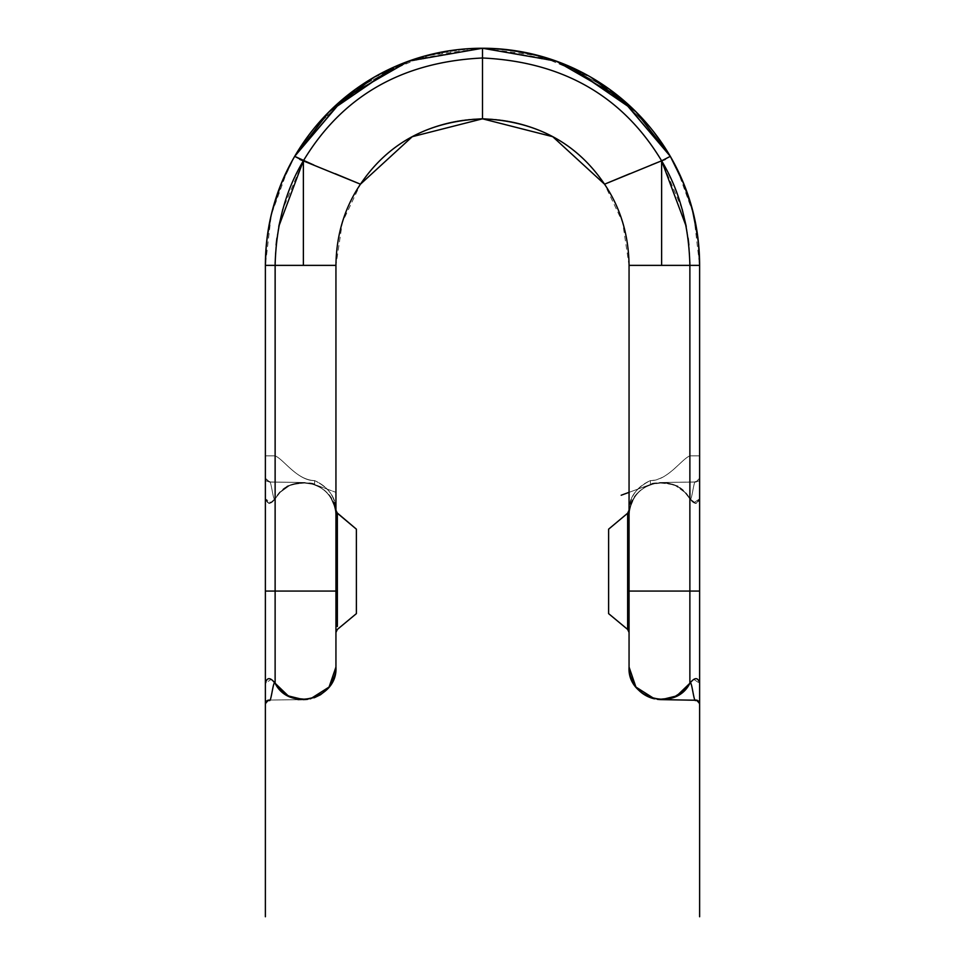 <?xml version="1.0" encoding="UTF-8"?>
<svg xmlns="http://www.w3.org/2000/svg" width="965" height="965" viewBox="0 0 965 965"><rect width="100%" height="100%" fill="white"/><g stroke="black" fill="none" stroke-linecap="round" stroke-linejoin="round"><path stroke-width="0.72" stroke-dasharray="4.83 3.62" d="M356.399 601.135L356.387 610.833M335.941 512.343L335.941 632.449L335.941 510.195L335.941 632.449L335.941 510.195L337.352 513.223L337.364 612.112M627.636 626.514L627.648 513.223L627.636 629.421L627.648 513.223L629.059 510.195L629.059 632.449L629.059 512.355M627.648 526.83L627.636 571.147M608.613 531.426L608.613 610.556M627.636 629.421L627.648 513.223L608.613 529.17L608.601 613.619L627.636 629.421M337.364 629.421L356.399 613.619L356.387 529.17M337.364 626.514L337.352 513.223M651.146 165.027L629.868 173.676M667.008 699.625L695.874 700.071L699.625 703.847L699.625 265.375C699.565 226.425 689.794 190.081 670.313 156.354L665.187 159.49L604.548 184.194C576.612 142.832 535.937 121.035 482.5 118.816L482.5 48.25L556.117 61.048L621.762 98.792L670.289 156.306L661.628 160.817C622.678 96.114 562.969 61.832 482.5 57.996L482.5 48.25L557.239 61.458M677.068 168.899L693.763 215.038L699.625 265.375L689.879 265.375C689.794 228.054 680.385 193.205 661.628 160.817C622.678 96.114 562.969 61.832 482.5 57.996C402.031 61.832 342.322 96.114 303.372 160.817C342.322 96.114 402.031 61.832 482.5 57.996C402.031 61.832 342.322 96.114 303.372 160.817L303.372 265.375L275.122 265.375C276.087 225.364 285.495 190.527 303.372 160.817L360.452 184.194C388.388 142.832 429.063 121.035 482.5 118.816L482.5 48.25L407.761 61.458M699.625 683.51L699.625 265.375L699.625 498.857L699.625 478.266L699.625 498.857L699.625 478.266L699.625 498.857L693.799 502.801L689.879 498.857C691.833 503.199 693.907 477.53 695.874 482.042L699.625 478.266L698.877 480.92L695.874 482.042L699.625 478.266L699.625 265.375C699.565 226.425 689.794 190.081 670.313 156.354L651.073 128.514L610.314 89.829L560.581 62.713L570.001 66.597L560.593 62.725L610.314 89.829L651.073 128.514L670.313 156.354L661.628 160.817L661.628 265.375L661.628 160.817L604.548 184.194C576.612 142.832 535.937 121.035 482.5 118.816L482.5 48.25L558.373 61.881M267.546 700.349L269.126 700.071L265.375 703.847L265.375 265.375L265.375 478.266L269.657 481.969L266.123 480.92L269.657 481.969L266.123 480.92L265.375 478.266L265.375 498.857L265.375 478.266L265.375 498.857L265.375 478.266L269.126 482.042L265.375 478.266L266.123 480.92L269.126 482.042L303.372 482.5L291.153 484.876L285.664 487.735L280.67 491.716L275.122 498.857C273.167 503.199 271.093 477.53 269.126 482.042L303.372 482.5L269.126 482.042L265.375 478.266L265.375 265.375C265.435 226.425 275.206 190.081 294.687 156.354L303.372 160.817C342.322 96.114 402.031 61.832 482.5 57.996L482.5 48.25L408.883 61.048L343.238 98.792L294.687 156.354L313.927 128.514L354.686 89.829L404.419 62.713L394.999 66.597L404.407 62.725L354.686 89.829L313.927 128.514L294.687 156.354L303.372 160.817C342.322 96.114 402.031 61.832 482.5 57.996C562.969 61.832 622.678 96.114 661.628 160.817L661.628 265.375L689.879 265.375C688.913 225.364 679.505 190.527 661.628 160.817L661.628 265.375L629.059 265.375C628.661 234.941 620.495 207.885 604.548 184.194C576.612 142.832 535.937 121.035 482.5 118.816L482.5 57.996C562.969 61.832 622.678 96.114 661.628 160.817L604.548 184.194L622.63 222.252L629.059 265.375C628.661 234.941 620.495 207.885 604.548 184.194L661.628 160.817C622.678 96.114 562.969 61.832 482.5 57.996C562.969 61.832 622.678 96.114 661.628 160.817L658.709 161.999M265.375 916.75L265.375 265.375L265.375 916.75L265.375 703.847L269.126 700.071L265.375 703.847L265.375 265.375C265.435 226.425 275.206 190.081 294.687 156.354L299.813 159.49L360.452 184.194C388.388 142.832 429.063 121.035 482.5 118.816C401.645 118.719 335.844 184.52 335.941 265.375C336.339 234.941 344.505 207.885 360.452 184.194C388.388 142.832 429.063 121.035 482.5 118.816C563.355 118.719 629.156 184.52 629.059 265.375C628.661 234.941 620.495 207.885 604.548 184.194M313.854 165.027L335.132 173.676M275.737 684.294L275.122 683.268L275.122 591.062L265.375 591.062L265.375 265.375L275.122 265.375C275.206 228.054 284.615 193.205 303.372 160.817L360.452 184.194L342.37 222.252L335.941 265.375C336.339 234.941 344.505 207.885 360.452 184.194L306.291 161.999M279.054 189.369L294.687 156.354L303.372 160.817L303.372 265.375L303.372 160.817L360.452 184.194L303.372 160.817L303.372 265.375L335.941 265.375C336.339 234.941 344.505 207.885 360.452 184.194M287.932 168.899L271.237 215.038L265.375 265.375L335.941 265.375L303.372 265.375L303.372 160.817C342.322 96.114 402.031 61.832 482.5 57.996L482.5 48.25L406.627 61.881M672.653 160.48L670.313 156.354L661.628 160.817L661.628 265.375L629.059 265.375C629.156 184.52 563.355 118.719 482.5 118.816C401.645 118.719 335.844 184.52 335.941 265.375C335.844 184.52 401.645 118.719 482.5 118.816C563.355 118.719 629.156 184.52 629.059 265.375L629.059 667.056L630.217 675.597M697.454 700.349L695.874 700.071L699.625 703.847L699.625 265.375L629.059 265.375L629.059 515.069C631.134 495.431 641.99 484.575 661.628 482.5C641.99 484.575 631.134 495.431 629.059 515.069L629.059 511.112C628.649 498.085 635.754 487.916 650.362 480.606L650.386 484.502L663.775 482.572L675.476 485.588L685.174 492.56L689.879 498.857L684.33 491.716L679.336 487.735L684.33 491.716L679.336 487.735L673.847 484.876L661.628 482.5C641.99 484.575 631.134 495.431 629.059 515.069C631.134 495.431 641.99 484.575 661.628 482.5L661.628 482.5C641.99 484.575 631.134 495.431 629.059 515.069C631.134 495.431 641.99 484.575 661.628 482.5L695.874 482.042L661.628 482.5L673.847 484.876L679.336 487.735L684.33 491.716L689.879 498.857C691.833 503.199 693.907 477.53 695.874 482.042L699.625 478.266L698.877 480.92L695.874 482.042C693.907 477.53 691.833 503.199 689.879 498.857L689.879 498.857C691.833 503.199 693.907 477.53 695.874 482.042L661.628 482.5L695.874 482.042L661.628 482.5L695.874 482.042L699.625 478.266L699.625 265.375L689.879 265.375C689.794 228.054 680.385 193.205 661.628 160.817L670.313 156.354L661.628 160.817C679.505 190.527 688.913 225.364 689.879 265.351L689.854 262.359M265.375 591.062L275.122 591.062L275.122 265.375C276.087 225.364 285.507 190.527 303.372 160.829L303.372 265.375L265.375 265.375L265.375 455.854L265.375 265.375L275.122 265.375C275.206 228.054 284.615 193.205 303.372 160.817L299.838 159.454L303.372 160.817C285.495 190.527 276.087 225.364 275.122 265.351L275.146 262.359M413.876 59.323L482.5 48.25L424.612 56.054L372.635 78.056L328.619 112.193L294.687 156.354C336.013 87.996 398.605 51.965 482.5 48.25C398.605 51.965 336.013 87.996 294.687 156.354L303.384 160.805L282.817 209.2M688.889 245.001L688.117 238.283M682.183 209.2L661.628 160.817L665.162 159.454M276.883 238.283L276.111 245.001M292.347 160.48L294.687 156.354L303.372 160.817M689.263 684.294L689.879 683.268C694.752 677.153 697.997 677.153 699.625 683.256L693.763 679.324L689.879 683.268L689.879 591.062L699.625 591.062L699.625 265.375L661.628 265.375L661.628 160.829C679.493 190.527 688.913 225.364 689.879 265.351L689.879 498.857L696.103 503.453L699.625 498.857L693.799 502.801L689.879 498.857C694.052 504.671 697.297 504.671 699.625 498.857C697.297 504.671 694.052 504.671 689.879 498.857C680.964 484.635 667.792 479.858 650.386 484.502L663.775 482.572L675.476 485.588L685.174 492.56L689.879 498.857C694.052 504.671 697.297 504.671 699.625 498.857C697.297 504.671 694.052 504.671 689.879 498.857L696.103 503.453L699.625 498.869L699.625 455.854L689.879 455.854L689.879 498.857C680.964 484.635 667.792 479.858 650.386 484.502C636.791 490.558 629.687 500.751 629.059 515.069L629.759 508.338L634.524 496.999L639.071 491.571L644.801 487.18L650.386 484.502C636.791 490.558 629.687 500.751 629.059 515.069L629.059 515.069A32.569 32.569 0 0 1 689.879 498.857L693.799 502.801L688.19 496.227L690.289 499.556L689.879 455.854L689.879 498.857C675.476 470.064 627.226 482.934 629.059 515.069C631.134 495.431 641.99 484.575 661.628 482.5C641.99 484.575 631.134 495.431 629.059 515.069L629.059 667.056L630.278 675.814L629.059 667.056L629.132 512.837L631.58 502.488L634.524 496.999L639.071 491.571L644.801 487.18L650.386 484.502L650.362 480.606C668.564 480.039 680.988 459.533 689.879 455.854L689.879 265.375L629.059 265.375L629.059 515.033M297.992 699.625L303.372 699.625C323.01 697.55 333.866 686.694 335.941 667.056A32.569 32.569 180 0 1 275.122 683.268L275.122 683.268C273.167 678.926 271.093 704.583 269.126 700.071L303.372 699.625C323.01 697.55 333.866 686.694 335.941 667.056L334.783 675.597M303.372 482.5C323.01 484.575 333.866 495.431 335.941 515.069L335.241 508.338L330.476 496.999L325.929 491.571L320.199 487.18L314.614 484.502L301.225 482.572L289.524 485.588L279.826 492.56L275.122 498.857C273.167 503.199 271.093 477.53 269.126 482.042C271.093 477.53 273.167 503.199 275.122 498.857L275.122 498.857C284.036 484.635 297.208 479.858 314.614 484.502L301.225 482.572L289.524 485.588L279.826 492.56L275.122 498.857L269.645 503.392L265.375 498.857L271.201 502.801L275.122 498.857C270.948 504.671 267.703 504.671 265.375 498.857L271.201 502.801L275.122 498.857C284.036 484.635 297.208 479.858 314.614 484.502C328.209 490.558 335.313 500.751 335.941 515.069C337.774 482.934 289.524 470.064 275.122 498.857L275.122 498.857C270.948 504.671 267.703 504.671 265.375 498.857C267.703 504.671 270.948 504.671 275.122 498.857L268.897 503.453L265.375 498.857C267.703 504.671 270.948 504.671 275.122 498.857L280.67 491.716L285.664 487.735L280.67 491.716L285.664 487.735L291.153 484.876L303.372 482.5C323.01 484.575 333.866 495.431 335.941 515.069L335.941 511.112C336.351 498.085 329.246 487.916 314.638 480.606C296.436 480.039 284.012 459.533 275.122 455.854L275.122 498.857C273.167 503.199 271.093 477.53 269.126 482.042L303.372 482.5C323.01 484.575 333.866 495.431 335.941 515.069L335.941 511.112L335.941 515.069A32.569 32.569 0 0 0 335.941 515.057C333.866 495.431 323.01 484.575 303.372 482.5C323.01 484.575 333.866 495.431 335.941 515.069C333.866 495.431 323.01 484.575 303.372 482.5L303.372 482.5C323.01 484.575 333.866 495.431 335.941 515.069L335.941 511.112C336.351 498.085 329.246 487.916 314.638 480.606L314.614 484.502C328.209 490.558 335.313 500.751 335.941 515.069C333.866 495.431 323.01 484.575 303.372 482.5L269.126 482.042L303.372 482.5M330.681 684.788L326.592 689.866M314.156 697.767L306.581 699.456M293.553 698.093L286.714 695.017M303.324 699.625L269.126 700.071C271.093 704.583 273.167 678.926 275.122 683.268L275.122 265.375L335.941 265.375L275.122 265.375L275.122 455.854C283.312 459.014 297.871 481.077 314.638 480.606L314.614 484.502L314.638 480.606C297.871 481.077 283.312 459.014 275.122 455.854L275.122 265.375L275.122 455.854L265.375 455.854L265.375 498.857L265.375 455.854L275.122 455.854L265.375 455.854L265.375 498.857L265.375 455.854L275.122 455.854L275.122 498.857A32.569 32.569 0 0 1 335.941 515.033L335.241 508.338L330.476 496.999L325.929 491.571L320.199 487.18L314.614 484.502L314.638 480.606C296.436 480.039 284.012 459.533 275.122 455.854L275.122 265.375L265.375 265.375L265.375 455.854L265.375 265.375L335.941 265.375L335.941 511.112C335.313 496.794 328.221 486.625 314.638 480.606C328.221 486.625 335.313 496.794 335.941 511.112L335.941 265.375L335.941 667.056L334.722 675.814L335.941 667.056L335.941 515.069L335.941 667.056C333.866 686.694 323.01 697.55 303.372 699.625C323.01 697.55 333.866 686.694 335.941 667.056C333.866 686.694 323.01 697.55 303.372 699.625C323.01 697.55 333.866 686.694 335.941 667.056C333.866 686.694 323.01 697.55 303.372 699.625L291.647 697.442L284.506 693.594M330.79 684.619L326.447 690.011L330.79 684.619M314.373 697.695L306.182 699.492L314.373 697.695M634.319 684.788L638.408 689.866M650.844 697.767L658.42 699.456M699.625 264.289L699.625 916.75L699.625 703.847L695.874 700.071L661.64 699.625C641.99 697.55 631.134 686.694 629.059 667.056C631.134 686.694 641.99 697.55 661.628 699.625L661.676 699.625M671.447 698.093L678.286 695.017M634.21 684.619L638.553 690.011L634.21 684.619M650.627 697.695L658.818 699.492L650.627 697.695M629.059 265.375L689.879 265.375L689.879 591.062L689.879 265.375L699.625 265.375L699.625 455.854L699.625 265.375L629.059 265.375L629.059 511.112C629.687 496.794 636.779 486.625 650.362 480.606C636.779 486.625 629.687 496.794 629.059 511.112C628.649 498.085 635.754 487.916 650.362 480.606C668.564 480.039 680.988 459.533 689.879 455.854L689.879 265.375L689.879 455.854L699.625 455.854L689.879 455.854C681.688 459.014 667.129 481.077 650.362 480.606L650.386 484.502L650.362 480.606C667.129 481.077 681.688 459.014 689.879 455.854L699.625 455.854L699.625 498.857L699.625 265.375C699.625 145.462 602.413 48.25 482.5 48.25L540.388 56.054L592.365 78.056L636.381 112.193L670.313 156.354C628.987 87.996 566.395 51.965 482.5 48.25C566.395 51.965 628.987 87.996 670.313 156.354L672.846 160.829M699.625 591.062L689.879 591.062L689.879 683.268C694.752 677.165 697.997 677.165 699.625 683.268L693.763 679.324L689.879 683.268C691.833 678.926 693.907 704.583 695.874 700.071L661.628 699.625C641.99 697.55 631.134 686.694 629.059 667.056C631.134 686.694 641.99 697.55 661.628 699.625L695.874 700.071C693.907 704.583 691.833 678.926 689.879 683.268L690.252 683.027M283.252 692.653L281.684 691.35M280.67 690.409L276.062 684.788M307.57 699.348L310.501 698.829M699.625 916.75L699.625 703.799M276.436 685.355L276.002 684.692M695.874 700.071L661.628 699.625L673.353 697.442L680.494 693.594M681.748 692.653L683.317 691.35M684.33 690.409L688.938 684.788M661.749 699.625L661.628 699.625C641.99 697.55 631.134 686.694 629.059 667.056C631.134 686.694 641.99 697.55 661.628 699.625C641.99 697.55 631.134 686.694 629.059 667.056C626.997 699.046 675.79 712.049 689.879 683.268L689.879 683.268C694.752 677.165 697.997 677.165 699.625 683.268C697.997 677.165 694.752 677.165 689.879 683.268C694.752 677.153 697.997 677.153 699.625 683.256L699.625 683.196C697.948 677.141 694.703 677.165 689.879 683.268L688.612 685.283M657.43 699.348L654.499 698.829A32.569 32.569 180 0 0 657.43 699.348M265.375 703.087L267.076 700.53M265.375 703.847L265.375 683.256L271.237 679.324L275.122 683.268C270.248 677.165 267.003 677.165 265.375 683.268L271.237 679.324L275.122 683.268C270.248 677.153 267.003 677.153 265.375 683.256L265.375 683.196C267.052 677.141 270.297 677.165 275.122 683.268C289.211 712.049 338.003 699.046 335.941 667.056L335.941 591.062L303.372 591.062M699.625 703.847L699.625 683.256L699.625 703.847L697.924 700.53M274.711 499.556L271.201 502.801L274.711 499.556M661.628 591.062L629.059 591.062L629.059 667.056M265.677 253.928L266.943 239.151M269.561 222.758L274.036 204.459M344.01 98.153L376.7 75.728L384.685 71.482M551.124 59.323L482.5 48.25C566.395 51.965 628.987 87.996 670.313 156.354C628.987 87.996 566.395 51.965 482.5 48.25C398.605 51.965 336.013 87.996 294.687 156.354L283.022 179.49L271.322 214.676L269.464 223.241L271.322 214.676L283.022 179.49L292.154 160.829M266.605 242.143L265.942 249.465L266.605 242.143M698.708 245.291L697.9 237.848M694.149 216.715L691.35 205.786M684.595 185.835L682.424 180.527M670.313 156.354L681.978 179.49L693.678 214.676L695.536 223.241L693.678 214.676L681.978 179.49L670.313 156.354L685.946 189.369M698.395 242.143L699.058 249.465L698.395 242.143M265.375 683.268C267.003 677.165 270.248 677.165 275.122 683.268C270.248 677.153 267.003 677.153 265.375 683.256C267.003 677.165 270.248 677.165 275.122 683.268C270.248 677.165 267.003 677.165 265.375 683.268L265.375 683.268M629.059 510.147L629.059 632.485L629.059 510.147M699.625 683.268C697.997 677.165 694.752 677.165 689.879 683.268L693.763 679.324L689.879 683.268M335.941 510.147L335.941 632.485L335.941 510.147M646.417 591.062L689.879 591.062M699.323 253.928L698.057 239.151M695.439 222.758L690.964 204.459M620.99 98.153L588.3 75.728L580.315 71.482M318.583 591.062L335.88 591.062M335.941 265.375L335.941 591.062L275.122 591.062M294.687 156.354C336.013 87.996 398.605 51.965 482.5 48.25C362.587 48.25 265.375 145.462 265.375 265.375L265.375 264.289M266.292 245.291L267.1 237.848M270.851 216.715L273.65 205.786M280.405 185.835L282.576 180.527M275.122 683.268L271.237 679.324L276.388 685.283M629.059 533.717L629.059 591.062M335.941 510.195L335.941 513.211M591.099 77.321L588.734 75.97L591.099 77.321M557.263 61.471L556.117 61.048L557.263 61.471M371.151 78.937L378.787 74.57M373.901 77.321L376.266 75.97M407.737 61.471L408.883 61.048L407.737 61.471M695.343 481.969L698.877 480.92L695.343 481.969L661.797 482.5L695.343 481.969M699.625 478.266L699.48 479.858L699.625 478.266M669.855 483.549L663.775 482.572L669.855 483.549M675.476 485.588L677.502 486.625C683.075 486.119 653.052 480.22 650.386 484.502C653.052 480.22 683.075 486.119 677.502 486.625L675.476 485.588M686.489 494.02L685.174 492.56L686.489 494.02M292.54 697.767L291.563 697.405M269.657 481.969L303.203 482.5L269.657 481.969M295.145 483.549L301.225 482.572L295.145 483.549M289.524 485.588L287.498 486.625C281.925 486.119 311.948 480.22 314.614 484.502L335.941 492.343L314.614 484.502C311.948 480.22 281.925 486.119 287.498 486.625L289.524 485.588M278.511 494.02L279.826 492.56L278.511 494.02M672.46 697.767L673.437 697.405M629.759 508.338L631.58 502.488L629.759 508.338M634.524 496.999L639.071 491.571L634.524 496.999M644.801 487.18L650.048 484.623L629.059 492.343L650.386 484.502L629.059 492.343M335.868 512.837L335.941 515.069L335.868 512.837M335.241 508.338L333.42 502.488L335.241 508.338M330.476 496.999L325.929 491.571L330.476 496.999M320.199 487.18L314.952 484.623L335.941 492.343L314.952 484.623L320.199 487.18M267.968 700.228L266.786 700.687M697.032 700.228L698.214 700.687M695.355 503.392L696.103 503.453L695.355 503.392M269.645 503.392L268.897 503.453L269.645 503.392"/><path stroke-width="1.45" d="M337.364 626.514L337.352 513.223L335.941 510.195L337.352 513.223L356.387 529.17L337.352 513.223L337.364 612.112M337.364 629.421L335.941 632.449L337.364 629.421L356.399 613.619L356.387 529.17L336.64 512.439M356.387 610.833L356.399 601.135M628.384 512.403L629.059 510.195L627.648 513.223L608.613 529.17L627.648 513.223L627.636 626.514M627.636 571.147L627.648 526.83M608.613 529.17L608.601 613.619L627.636 629.421L627.648 513.223L628.36 512.439M608.613 610.556L608.613 531.426M629.868 173.676L604.548 184.194C576.612 142.832 535.937 121.035 482.5 118.816L482.5 57.996C562.969 61.832 622.678 96.114 661.628 160.817L651.146 165.027M557.239 61.458L559.495 62.291M335.132 173.676L360.452 184.194C388.388 142.832 429.063 121.035 482.5 118.816L482.5 48.25L408.883 61.048L343.214 98.804L294.687 156.354L313.854 165.027M482.5 57.996C402.031 61.832 342.322 96.114 303.372 160.817L303.372 160.817C342.322 96.114 402.031 61.832 482.5 57.996L482.5 48.25L556.117 61.048L621.786 98.804L670.313 156.354L661.628 160.817C622.678 96.114 562.969 61.832 482.5 57.996L482.5 118.816L482.5 57.996M407.761 61.458L405.505 62.291M699.625 265.303L699.625 265.375C699.625 145.462 602.413 48.25 482.5 48.25C362.587 48.25 265.375 145.462 265.375 265.375L265.375 265.375C265.435 226.425 275.206 190.081 294.687 156.354L303.372 160.817L303.372 265.375L303.372 160.817L278.764 226.486L282.817 209.2M699.625 683.124L699.625 591.062L689.879 591.062L689.879 265.351L699.625 265.375C699.565 226.425 689.794 190.081 670.313 156.354L670.313 156.354C689.794 190.081 699.565 226.425 699.625 265.375L661.628 265.375L661.628 160.817L661.628 265.375L629.059 265.375C628.661 234.941 620.495 207.885 604.548 184.194L658.709 161.999M265.375 265.303L265.942 249.465L265.375 265.375L275.122 265.375C276.087 225.364 285.507 190.527 303.372 160.829L306.291 161.999M299.838 159.466L360.452 184.194C344.505 207.885 336.339 234.941 335.941 265.375L335.941 667.056L329.077 687.056L310.501 698.829M265.375 916.75L265.375 265.375C265.761 225.315 275.532 188.971 294.687 156.354C275.206 190.081 265.435 226.425 265.375 265.375L335.941 265.375L335.941 667.056C338.003 699.046 289.211 712.049 275.122 683.268L275.122 683.268C273.167 678.926 271.093 704.583 269.126 700.071C271.093 704.583 273.167 678.926 275.122 683.268L275.146 262.359M682.183 209.2L686.236 226.486L661.628 160.829C679.493 190.527 688.913 225.364 689.879 265.351L689.854 262.359M697.9 237.848L692.207 208.922L683.208 182.409L670.313 156.354L661.628 160.817L665.162 159.466M688.889 245.001L688.117 238.283M276.111 245.001L276.883 238.283M334.783 675.597L330.681 684.788M326.592 689.866L320.477 694.764L314.156 697.767M306.581 699.456L293.553 698.093M286.714 695.017L281.913 691.555L275.122 683.256L288.245 695.898L303.372 699.613L306.182 699.492L303.372 699.613L288.245 695.898L276.436 685.355M334.722 675.814L330.79 684.619L334.722 675.814M326.447 690.011L320.477 694.764L314.373 697.695L320.477 694.764L326.447 690.011M630.217 675.597L634.319 684.788M638.408 689.866L644.524 694.776M644.536 694.776L650.844 697.767M658.42 699.456L671.447 698.093M678.286 695.017L683.087 691.555L689.094 684.547M689.155 684.462L689.698 683.57M689.782 683.437L689.879 683.268C691.833 678.926 693.907 704.583 695.874 700.071C693.907 704.583 691.833 678.926 689.879 683.268L689.879 591.062L689.879 683.268C675.79 712.049 626.997 699.046 629.059 667.056A32.569 32.569 180 0 0 654.499 698.829L635.923 687.056L629.059 667.056L629.059 591.062L629.059 667.056M630.278 675.814L634.21 684.619L630.278 675.814M638.553 690.011L644.524 694.764L650.627 697.695L644.524 694.764L638.553 690.011M658.818 699.492L661.628 699.613L676.755 695.898L689.879 683.256L676.755 695.898L661.628 699.613L658.818 699.492M307.57 699.348L297.992 699.625M265.375 703.835L267.751 700.288L269.126 700.071L266.123 701.193L265.375 703.847L265.484 702.375M699.625 703.835L698.877 701.193L695.343 700.144L698.877 701.193M297.317 699.046L292.54 697.767M291.563 697.405L285.652 694.378L280.67 690.409L276.388 685.283M283.252 692.653L281.684 691.35M281.503 691.181L280.67 690.409L281.503 691.181M699.625 683.256L699.625 683.196C697.948 677.141 694.703 677.165 689.879 683.268A32.569 32.569 180 0 1 657.43 699.348L667.165 699.143L673.847 697.237L684.33 690.409L688.612 685.283M661.676 699.625L667.008 699.625M699.625 703.799L697.321 700.3L695.874 700.071M276.002 684.692L275.122 683.256L275.122 591.062L335.88 591.062M667.683 699.046L672.46 697.767M673.437 697.405L667.165 699.143M680.494 693.594L684.33 690.409M681.748 692.653L683.317 691.35M683.497 691.181L684.257 690.47L683.497 691.181M303.372 699.625L291.153 697.237L297.835 699.143M265.375 265.375L265.677 253.928M266.943 239.151L269.561 222.758M274.036 204.459L279.054 189.369M413.876 59.323L393.503 67.273L329.053 111.759L294.687 156.354L344.01 98.153M384.685 71.482L378.787 74.57M405.517 62.291L406.627 61.881M269.464 223.241L268.632 227.692L269.464 223.241M268.632 227.728L266.605 242.143L268.632 227.728M699.625 264.289L698.708 245.291M699.625 916.75L699.625 265.375L698.503 243.12L694.149 216.715M691.35 205.786L684.595 185.835M682.424 180.527L672.653 160.48M672.846 160.829L677.068 168.899M695.536 223.241L696.368 227.692L695.536 223.241M696.368 227.728L698.395 242.143L696.368 227.728M604.548 184.194L552.74 136.692L482.5 118.816L412.26 136.692L360.452 184.194M699.625 591.062L629.059 591.062L629.059 265.375L629.059 591.062M265.375 683.124L265.375 591.062L275.122 591.062L265.375 591.062M335.941 265.375L275.122 265.375L275.122 591.062M661.628 591.062L646.417 591.062M699.625 265.375L699.323 253.928M698.057 239.151L695.439 222.758M690.964 204.459L685.946 189.369M580.315 71.482L570.001 66.597L635.947 111.759L670.313 156.354L635.863 111.675L591.099 77.321L635.863 111.675L670.313 156.354L620.99 98.153M559.483 62.291L558.373 61.881M670.313 156.354L635.947 111.759L571.497 67.273L551.124 59.323M303.372 591.062L318.583 591.062M689.879 591.062L689.879 265.375L629.059 265.375M292.154 160.829L287.932 168.899M265.375 264.289L266.292 245.291M267.1 237.848L270.851 216.715M273.65 205.786L280.405 185.835M282.576 180.527L292.347 160.48M629.059 515.033L629.059 533.717M627.636 629.421L629.059 632.449L627.636 629.421M627.648 513.223L629.059 510.195M336.628 512.439L335.941 510.195M588.734 75.97L570.001 66.597L588.734 75.97M373.901 77.321L329.137 111.675L294.687 156.354L328.016 112.796L371.151 78.937M376.266 75.97L394.999 66.597L329.053 111.759L294.687 156.354M280.67 690.409L284.506 693.594M697.225 700.276L661.797 699.625M629.059 492.343L621.183 495.238M266.123 701.193L269.657 700.144L267.763 700.276M265.375 683.196C267.052 677.141 270.297 677.165 275.122 683.268"/></g></svg>
